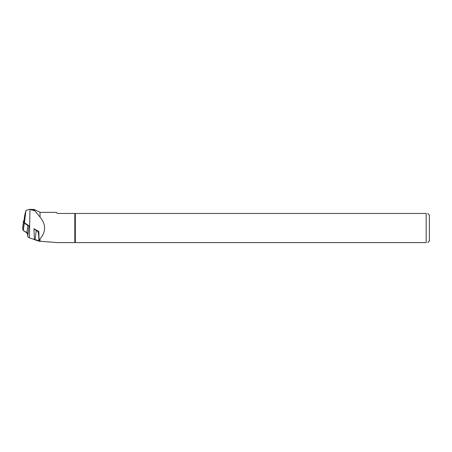 <?xml version="1.0" encoding="UTF-8"?>
<svg xmlns="http://www.w3.org/2000/svg" width="452" height="452" viewBox="0 0 452 452"><rect width="100%" height="100%" fill="white"/><g stroke="black" fill="none" stroke-linecap="round" stroke-linejoin="round"><path stroke-width="0.68" d="M39.623 240.758L38.171 240.978L39.623 240.978M38.352 240.724L38.058 240.933L29.408 237.825L29.973 209.479L29.154 209.406L34.069 209.412L34.725 210.728L40.03 217.033L40.03 212.361L56.268 212.361L57.364 213.451L74.817 213.451L74.817 242.594L57.5 242.594L38.623 241.142M40.03 241.052L40.03 240.713M38.058 240.933L38.51 240.978M29.154 209.406L25.95 210.547L24.843 214.694L23.922 221.039L24.442 222.813L29.041 225.774L27.696 236.718L29.408 237.825M24.442 222.813L25.95 210.547M40.03 217.033C46.07 224.361 46.07 231.69 40.03 239.012L39.623 240.628L39.126 240.119L38.799 231.435L37.962 231.526L36.233 230.565L35.126 239.566L38.731 240.859L40.047 240.713L40.03 239.012M74.817 213.451L75.331 213.451L75.331 242.594L59.619 242.594M40.03 240.696L39.623 240.628M35.126 239.566L34.341 239.142L33.985 228.718L38.799 231.435M39.126 240.119L39.623 239.684M34.725 210.728L29.973 209.479M75.331 242.594L426.163 242.594L426.163 213.451C428.264 213.451 428.264 213.451 426.163 213.451L75.331 213.451M427.767 213.451L429.4 215.084L429.4 240.961L427.767 242.594M426.163 242.594C428.264 242.594 428.264 242.594 426.163 242.594M34.132 209.508L30.318 209.508M34.154 209.734L31.968 209.734M27.08 232.989L27.843 235.537M36.233 230.565L33.985 228.718M37.962 231.526A19.752 13.758 83.6 0 1 38.731 240.859M28.126 233.221A1.283 0.299 -173 0 1 26.894 232.899L23.334 230.605A1.283 0.299 -173 0 1 23.227 230.486L22.6 228.362A1.283 0.299 -173 0 1 22.6 228.333A1.283 0.299 -173 0 1 22.611 228.305L23.493 230.706L28.126 233.221M23.962 220.717A1.283 0.299 7 0 0 23.515 220.887A1.283 0.299 7 0 0 23.521 220.921L24.142 223.045A1.283 0.299 7 0 0 24.25 223.158L27.809 225.452A1.283 0.299 7 0 0 29.041 225.774M26.894 232.899L27.809 225.452M24.25 223.158L23.334 230.605M23.521 220.921L22.6 228.362M23.227 230.486L24.142 223.045M40.03 212.361L34.069 209.412M23.515 220.887L22.6 228.333"/></g></svg>
